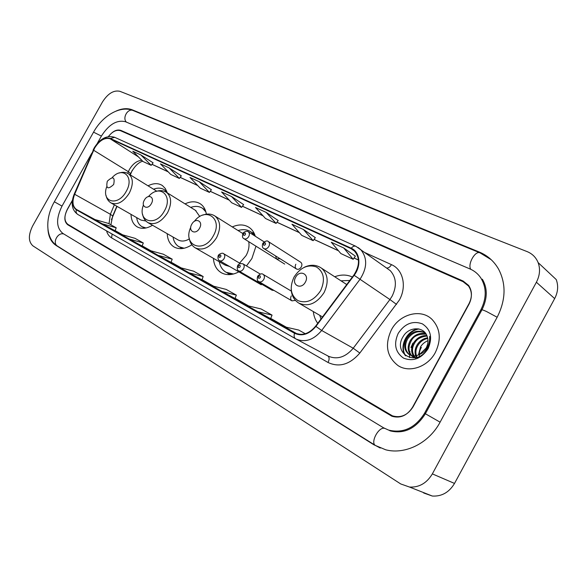 <?xml version="1.0" encoding="UTF-8"?>
<svg xmlns="http://www.w3.org/2000/svg" width="587" height="587" viewBox="0 0 587 587"><rect width="100%" height="100%" fill="white"/><g stroke="black" fill="none" stroke-linecap="round" stroke-linejoin="round"><path stroke-width="0.88" d="M313.311 311.565C313.803 316.077 315.278 320.003 317.736 323.327M213.404 258.324C213.903 265.008 216.53 269.807 221.299 272.728C226.472 275.523 232.335 275.23 238.88 271.847M246.489 265.918L251.882 258.544L255.983 246.195M167.222 233.692C167.544 239.944 169.856 244.39 174.156 247.024C179.358 249.754 185.257 249.005 191.854 244.794M131.026 214.38C131.224 220.308 133.3 224.476 137.248 226.89C141.65 229.224 146.735 228.673 152.517 225.247M251.889 278.531L252.946 279.977L254.795 280.212M270.952 288.665L272.06 290.205L274.034 290.455M291.269 295.921C290.279 298.064 290.506 299.708 291.952 300.845L295.466 300.397M295.819 264.245C294.879 266.227 295.048 267.782 296.318 268.905C298.137 269.815 299.796 269.169 301.292 266.968C302.224 265.008 302.07 263.46 300.837 262.33L300.559 262.162M275.582 255.925L276.572 259.021L279.984 258.684M111.508 219.465L117.026 206.36L111.457 219.685M132.258 170.34L130.299 174.911M206.367 214.174C205.619 209.632 203.704 206.25 200.629 204.027C196.19 201.121 190.995 201.07 185.037 203.872M255.294 236.253C254.186 232.562 252.263 229.708 249.541 227.69C244.596 224.322 238.843 224.065 232.283 226.927M352.376 277.02C346.917 274.503 341.032 274.415 334.722 276.748M167.236 192.822L165.365 188.588L162.408 185.551C158.336 182.961 153.545 183.049 148.019 185.808M72.399 200.277L67.395 209.177C63.983 216.177 64.152 221.233 67.887 224.359L392.417 415.831C400.774 418.252 407.679 415.236 413.116 406.776L468.984 304.257C472.315 297.528 472.161 291.445 468.521 286.016L463.084 281.679L120.511 130.703C116.512 129.47 112.469 131.422 108.382 136.573M91.799 153.156L62.017 206.103C55.897 218.591 56.161 227.683 62.816 233.384L383.399 427.718L388.572 430.088C403.188 433.588 415.17 427.996 424.518 413.292L480.907 309.716C486.674 298.152 486.645 287.571 480.826 277.952C478.082 273.887 474.487 270.893 470.026 268.963L125.545 121.751C116.945 119.594 108.903 124.363 101.419 136.052L97.193 143.573M536.386 282.237C539.864 275.508 540.444 268.963 538.118 262.594C535.99 257.392 532.306 253.723 527.082 251.588L119.895 91.308C113.695 89.95 107.876 93.524 102.424 102.035L32.689 225.848C28.213 234.969 28.286 241.639 32.916 245.865L400.716 483.945L409.521 487.049C419.155 487.562 426.764 483.167 432.348 473.885L536.386 282.237L554.664 298.592C558.017 292.106 558.531 285.759 556.219 279.551L538.118 262.594M423.66 492.985L432.303 496.037C441.725 496.587 449.128 492.383 454.514 483.431L554.664 298.592M47.958 229.612C48.596 237.001 51.296 242.277 56.051 245.425L374.036 444.873L385.732 449.803C405.162 454.918 429.002 443.192 440.096 422.192L497.196 317.171C505.847 299.95 506.288 283.903 498.524 269.029C493.946 261.134 487.526 255.462 479.263 252.028L132.244 109.82C127.562 108.001 122.25 108.382 116.321 110.965M389.452 430.498L389.834 430.726M132.112 170.582L130.277 174.897M391.368 329.894C384.5 344.929 386.774 356.859 398.177 365.694C409.55 373.141 427.864 366.868 435.356 352.471C441.475 339.462 440.36 328.434 432.003 319.379C420.82 308.241 399.476 314.111 391.368 329.894C384.5 344.929 386.774 356.859 398.177 365.694C409.55 373.141 427.864 366.868 435.356 352.471C441.475 339.462 440.36 328.434 432.003 319.379C420.82 308.241 399.476 314.111 391.368 329.894M94.705 147.917C99.563 140.344 104.728 137.307 110.195 138.811L350.989 248.639L354.372 250.942C360.022 257.693 359.846 265.735 353.844 275.061L315.623 326.152C309.202 333.739 302.371 336.043 295.122 333.049L76.479 209.464C72.546 206.551 71.944 201.488 74.666 194.275L94.705 147.917M94.507 147.821L74.439 194.224C71.651 201.62 72.267 206.807 76.295 209.786L294.52 333.269C302.019 336.644 309.151 334.355 315.916 326.409L354.152 275.303C361.599 265.786 359.956 251.794 351.224 248.213L110.378 138.488C104.772 136.947 99.482 140.058 94.507 147.821M355.37 256.137L343.696 247.963L331.295 242.27L340.842 253.547L353.161 259.278L355.384 256.115M278.179 220.536L266.16 212.399L255.499 207.512L265.485 218.489L276.095 223.427L278.194 220.514M211.415 189.733L199.242 181.713L189.983 177.465L200.196 188.119L209.427 192.419L211.423 189.718M243.634 204.599L231.513 196.513L221.593 191.964L231.711 202.779L241.595 207.38L243.642 204.577M72.348 200.637L67.3 209.618C63.888 216.61 64.049 221.673 67.791 224.799L391.925 416.242C400.275 418.648 407.158 415.625 412.588 407.18L469.028 303.611C472.359 296.89 472.212 290.822 468.58 285.392L463.136 281.041L120.841 130.387C116.732 129.14 112.616 131.202 108.492 136.551M303.45 229.502L291.966 224.234L301.762 235.365L313.179 240.677L315.344 237.647L303.45 229.502L313.179 240.677M169.1 167.889L160.449 163.92L170.722 174.412L179.358 178.433L181.31 175.829L169.1 167.889L179.358 178.433M140.895 154.953L132.779 151.233L143.089 161.557L151.197 165.329L153.097 162.819L140.895 154.953L151.197 165.329M257.972 311.77L270.629 318.616L272.067 315.124L261.083 308.967L246.966 305.556L257.972 311.77L272.067 315.124M305.291 333.739L298.702 330.048L284.651 326.842L297.081 333.856M158.152 255.374L170.964 262.338L172.226 259.183L163.347 254.208L149.289 250.363L158.152 255.374L172.226 259.183M129.294 239.07L142.091 246.034L143.301 242.974L134.995 238.322L121.01 234.382L129.294 239.07L143.301 242.974M102.292 223.808L115.052 230.764L116.211 227.8L108.419 223.427L94.529 219.421L102.292 223.808L116.211 227.8M222.246 291.585L234.991 298.497L236.37 295.122L226.164 289.406L212.032 285.818L222.246 291.585L236.37 295.122M189.058 272.838L201.987 279.852L203.175 276.521L193.666 271.194L179.556 267.467L189.058 272.838L203.175 276.521M231.513 196.513L241.595 207.38M199.242 181.713L209.427 192.419M266.16 212.399L276.095 223.427M343.696 247.963L353.161 259.278M296.538 333.563L300.331 334.407M113.68 184.479C115.133 176.988 113.005 175.902 107.296 181.229C105.821 188.706 107.949 189.792 113.68 184.479M167.134 192.448L164.521 189.821C161.425 187.825 157.764 187.613 153.537 189.205M166.796 191.428L165.042 190.151M136.654 217.601C137.248 221.864 139.046 224.909 142.061 226.729L144.952 228.167M142.061 226.729L146.009 227.976M106.042 195.398C106.702 198.795 108.36 201.304 111.009 202.919L140.961 220.066L145.899 221.028M151.343 203.667C155.254 197.012 147.909 193.358 144.365 200.116C140.454 206.683 147.726 210.476 151.343 203.667M199.785 216.559L195.398 210.307M205.876 211.885L202.64 208.385C199.264 206.14 195.288 205.817 190.724 207.402M205.428 210.498L202.948 208.576M173.033 237.023C173.745 241.536 175.74 244.779 179.013 246.76L182.733 248.499M179.013 246.76L184.164 248.235M142.575 214.211C143.243 218.026 145.048 220.837 147.99 222.649L178.008 239.885C181.31 241.697 185.088 241.374 189.352 238.931M199.543 228.226C203.674 221.196 195.478 217.124 191.766 224.263C187.642 231.197 195.75 235.431 199.543 228.226M239.591 263.115L246.092 255.572C248.646 250.803 249.526 246.166 248.727 241.675M254.802 235.937L251.265 232.078C247.501 229.48 243.099 228.974 238.065 230.552M254.978 235.262L251.265 232.078M219.303 261.729C220.191 266.549 222.444 270.064 226.061 272.258L231.329 274.452M226.061 272.258L233.538 273.997M195.508 248.015L225.188 265.119L229.576 266.476M305.35 282.142C309.951 274.29 299.759 269.22 295.679 277.211C291.079 284.944 301.168 290.205 305.35 282.142M349.808 280.454L341.003 280.828M319.79 315.336L320.957 319.027M418.465 354.944L420.541 346.88C422.28 344.033 424.761 341.964 427.974 340.68M419.507 356.925C418.913 353.697 419.536 350.52 421.378 347.401M416.418 357.49L415.867 356.36M415.64 355.759C414.532 352.09 415.038 348.429 417.166 344.767C419.668 340.864 423.139 338.538 427.585 337.789M417.247 357.967C415.222 353.601 415.471 349.375 418.01 345.295C420.351 341.605 423.594 339.315 427.732 338.428M414.613 357.534L413.556 356.309M413.241 355.847C410.944 351.818 411.12 347.416 413.754 342.632C417.041 337.76 421.4 335.39 426.83 335.529M415.867 358.415C411.817 353.425 411.399 348.348 414.613 343.168C416.719 339.081 420.864 336.703 427.043 336.043M415.339 357.74L411.509 355.781M411.12 355.428C407.495 351.312 407.224 346.323 410.306 340.475C414.371 334.663 419.558 332.433 425.883 333.776M414.848 357.828L411.993 355.957M411.626 355.575C408.332 351.408 408.185 346.557 411.171 341.018C413.365 336.146 418.355 333.864 426.133 334.172M419.617 354.394L426.125 348.054C428.026 344.408 428.459 340.79 427.417 337.195C424.731 326.167 409.066 326.255 403.335 336.263C391.984 353.411 416.638 367.345 426.94 349.404L427.461 348.517C429.567 344.547 430.293 340.504 429.647 336.388C429.933 340.673 428.98 344.635 426.778 348.282C424.856 351.297 422.471 353.337 419.617 354.394L419.133 354.636C415.398 356.404 411.942 356.28 408.765 354.262C404.083 350.256 403.43 344.929 406.82 338.295C411.883 331.384 417.973 329.52 425.091 332.704M408.765 354.262L409.645 354.797C404.957 350.637 404.304 345.317 407.694 338.838C412.551 332.227 418.392 330.232 425.223 332.858M398.191 333.401C393.503 344.055 395.286 352.295 403.555 358.129C413.153 361.834 421.319 358.701 428.07 348.729C432.766 337.716 430.843 329.417 422.295 323.819C412.69 320.473 404.656 323.664 398.191 333.401M412.91 343.072L410.951 347.548M409.939 351.496L409.77 352.567M409.66 353.572L409.572 354.746M409.572 354.753L409.601 357.622M405.734 355.847C399.395 347.13 406.835 330.789 419.052 328.984M405.206 355.443C399.145 346.822 406.182 330.965 418.127 328.808M93.612 132.046C102.542 115.837 120.188 105.066 133.161 110.561L480.041 252.865C475.243 250.267 467.318 264.333 470.789 269.308M497.152 317.251L486.44 311.47C482.514 309.716 480.936 309.312 481.714 310.259L425.377 413.747L440.103 422.178M380.244 448.042L375.475 445.474C370.111 442.774 378.505 426.72 384.448 428.312M375.475 445.474L57.548 246.151C51.95 243.106 57.783 231.872 63.851 234.008M101.404 136.081L93.546 132.163L54.356 201.781L62.017 206.103M133.161 110.561C127.922 107.971 122.125 117.789 126.352 122.096M454.514 483.431L432.348 473.885M480.43 253.026L479.263 252.028M375.643 445.577L374.036 444.873M57.724 246.254L56.051 245.425M133.572 110.73L132.244 109.82M481.685 310.31L480.907 309.716M425.377 413.74L424.518 413.292M110.195 138.811L138.451 156.912M141.834 160.302C137.035 160.684 132.889 163.736 129.419 169.46L127.636 173.319M364.975 252.63L391.448 264.642C389.937 267.158 388.293 268.266 386.539 267.973M391.448 264.642C403.078 269.506 407.077 286.515 399.314 300.126L359.816 353.051C349.852 364.556 339.264 367.704 328.045 362.495L111.581 237.874C109.138 236.422 107.458 234.088 106.555 230.867M354.152 275.303L389.922 299.546L392.138 296.119C396.981 286.052 396.372 277.57 390.311 270.695L386.378 267.892M74.167 194.246L93.34 150.177M295.474 338.684L77.778 214.446C76.295 213.455 75.804 211.9 76.295 209.786M294.52 333.269C293.749 335.896 294.094 337.708 295.54 338.721L328.485 356.265C337.349 359.838 345.596 357.167 353.22 348.23L389.922 299.546L396.548 304.404M315.916 326.409L321.676 330.474C313.752 339.844 305.291 342.727 296.296 339.125L77.778 214.446C71.893 210.153 70.66 203.491 74.079 194.451L74.439 194.224M357.989 247.443L360.667 249.556C367.572 257.979 367.308 267.951 359.89 279.463L321.676 330.474L353.22 348.23L359.816 353.051M351.224 248.213C352.831 246.379 354.379 245.733 355.861 246.291L114.685 137.321L110.378 138.488M327.862 355.927L327.884 355.942C329.454 357.248 329.505 359.427 328.045 362.495M112.117 234.037L111.581 237.874M294.747 332.851L295.158 333.071M350.989 248.639L354.636 251.207M358.452 259.99L354.086 257.964M338.442 250.715L314.082 239.415M299.304 232.569L276.969 222.216M262.969 215.73L242.446 206.213M229.165 200.057L210.256 191.296M197.628 185.441L180.172 177.347M168.131 171.771L151.989 164.287M93.575 150.213L128.333 171.675L130.571 173.591L130.079 174.772M74.666 194.275L110.371 214.27L109.035 223.772M114.348 204.834L110.371 214.27L112.719 215.979L110.87 224.799M76.479 209.464L94.999 219.56M122.705 234.859L115.118 230.581L122.698 234.859M142.164 245.85L150.991 250.832L142.164 245.85M171.037 262.147L181.266 267.921L171.037 262.147M201.935 279.588L213.749 286.251L201.935 279.588M235.079 298.291L248.683 305.966L235.079 298.291M270.717 318.403L286.353 327.23L270.717 318.403M112.572 216.332L116.82 206.242M130.38 174.053L130.571 173.591C134.254 166.561 138.312 162.43 142.736 161.205M106.673 186.82C101.03 202.376 118.075 206.837 126.19 191.435C134.753 177.061 122.676 165.732 112.154 177.612M111.009 202.919C117.327 205.369 123.409 202.126 129.257 193.189C133.52 184.435 133.322 178.008 128.663 173.899C125.845 172.138 122.661 171.844 119.132 173.026M143.712 227.653L144.439 228.233M166.605 190.944L165.747 190.592M143.426 205.002C136.962 221.629 155.731 227.433 164.404 210.931C173.525 195.581 159.554 183.548 148.496 196.52M147.99 222.649C154.873 225.401 161.396 222.091 167.552 212.736C171.932 203.652 171.617 196.88 166.591 192.426C163.421 190.408 159.847 190.1 155.871 191.509M180.561 247.633L181.853 248.595M205.105 209.684L203.608 208.987M190.753 227.279C182.161 245.52 203.616 254.34 213.308 235.879C223.412 218.775 205.766 206.074 194.275 221.431M189.219 238.08C189.858 242.49 191.868 245.748 195.244 247.861C202.889 251.016 209.992 247.648 216.544 237.742C221.079 228.262 220.602 221.057 215.113 216.133C211.43 213.727 207.277 213.404 202.669 215.172M227.448 273.05L229.759 274.613M254.376 233.78L251.786 232.408M320.641 290.646C325.403 279.904 324.002 272.008 316.444 266.96C307.823 264.113 300.353 267.481 294.043 277.071C289.31 287.483 290.594 295.327 297.888 300.603C306.48 303.795 314.067 300.471 320.641 290.646M291.181 289.479C291.57 295.496 294.043 300.001 298.6 302.995C308.08 307.221 316.562 303.758 324.053 292.627C328.852 282.464 328.074 274.364 321.727 268.325C316.525 264.634 310.714 264.275 304.308 267.261M264.099 241.837L248.396 231.872C249.6 232.973 249.724 234.536 248.756 236.546C247.244 238.792 245.608 239.489 243.84 238.63C242.446 238.021 242.13 236.326 242.893 233.553M243.62 233.802C243.363 235.622 243.95 235.908 245.388 234.668C245.645 232.856 245.058 232.562 243.62 233.802M268.252 241.521L268.464 241.661C269.704 242.805 269.837 244.397 268.853 246.437C267.298 248.741 265.603 249.438 263.761 248.521C262.316 247.787 261.993 246.063 262.793 243.348M263.578 243.62C263.328 245.483 263.945 245.784 265.419 244.522C265.669 242.666 265.06 242.358 263.578 243.62M240.244 263.497L223.669 253.738C224.982 254.809 225.137 256.416 224.139 258.544C222.737 260.657 221.196 261.369 219.509 260.665L261.252 284.783M220.793 256.688C221.064 254.868 220.499 254.567 219.09 255.785C218.819 257.598 219.384 257.898 220.793 256.688M260.276 274.063L243.018 263.871C244.383 264.986 244.559 266.63 243.539 268.795C242.108 270.959 240.516 271.671 238.762 270.93L272.141 290.249M240.134 266.902C240.399 265.045 239.804 264.73 238.351 265.962C238.087 267.826 238.682 268.134 240.134 266.902M291.321 291.101L263.189 274.43C264.605 275.597 264.796 277.277 263.761 279.485C262.294 281.701 260.643 282.413 258.816 281.628L292.04 300.896M260.29 277.556C260.547 275.648 259.924 275.325 258.434 276.572C258.177 278.48 258.794 278.81 260.29 277.556M57.548 246.151C45.309 238.66 44.957 218.004 54.349 201.796M425.333 413.835C415.904 428.532 404.238 434.226 390.333 430.909M491.253 259.725L480.041 252.865M482.338 279.192C487.672 288.188 487.555 298.387 481.978 309.775M432.303 496.037L409.521 487.049M386.51 267.988L355.861 246.291M94.25 147.821L93.054 150.228M94.287 147.748C100.128 138.51 106.922 135.032 114.685 137.321M358.459 260.048L354.056 258.009M338.53 250.81L314.045 239.459M299.392 232.665L276.932 222.26M263.064 215.825L242.416 206.257M229.253 200.152L210.227 191.333M197.716 185.536L180.143 177.384M168.227 171.859L151.96 164.323M156.788 191.201L128.663 173.899M165.695 190.555L164.521 189.821M195.992 210.674L166.591 192.426M203.814 209.119L202.64 208.385M204.151 209.207L205.046 209.544M242.879 233.575L215.113 216.133M252.337 232.635L254.164 233.318M346.741 284.556L321.727 268.325M322.52 316.929L299.209 303.354M413.145 356.903L412.279 356.382M400.444 366.992L399.153 366.251M284.702 264.084L244.045 238.762M248.396 231.872C247.244 230.119 242.57 232.613 242.923 233.494M296.552 269.051L263.996 248.675M300.837 262.33L268.464 241.661C267.327 240.303 265.449 240.846 262.829 243.289M223.669 253.738C222.407 252.161 218.122 254.655 218.43 255.448M218.423 255.477C217.858 255.213 217.461 260.188 219.509 260.665M243.018 263.871C240.428 263.181 238.638 263.761 237.654 265.61M237.64 265.632C236.877 268.641 237.251 270.402 238.762 270.93M263.189 274.43C261.912 273.212 260.07 273.791 257.678 276.191M257.664 276.22C256.857 279.192 257.245 280.997 258.816 281.628"/></g></svg>
